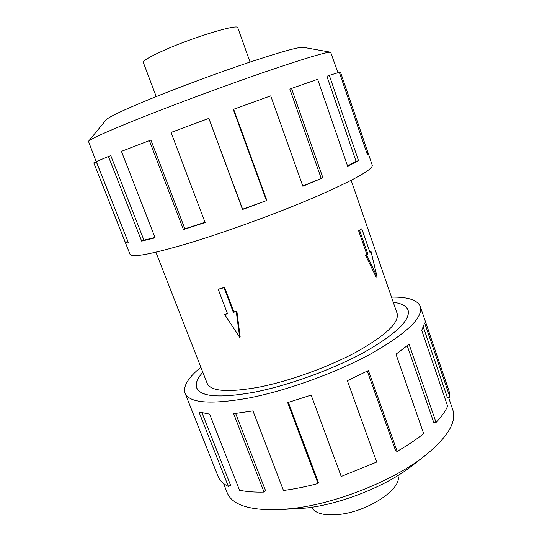 <?xml version="1.0" encoding="UTF-8"?>
<svg xmlns="http://www.w3.org/2000/svg" width="542" height="542" viewBox="0 0 542 542"><rect width="100%" height="100%" fill="white"/><g stroke="black" fill="none" stroke-linecap="round" stroke-linejoin="round"><path stroke-width="0.81" d="M202.843 372.307C197.281 378.445 195.242 383.634 196.719 387.882C200.669 396.859 219.774 398.316 254.035 392.245C288.324 385.565 332.754 369.468 364.109 352.32C396.019 334.062 410.653 319.997 408.018 310.139C406.392 305.945 401.473 303.317 393.255 302.246C401.5 303.29 406.432 305.925 408.065 310.126C410.701 319.99 396.06 334.055 364.136 352.327C332.768 369.475 288.317 385.586 254.015 392.266C219.734 398.343 200.621 396.886 196.678 387.903C195.195 383.648 197.247 378.438 202.837 372.286M218.209 289.252L224.537 287.328L233.866 311.921L236.854 311.135L240.174 336.961L239.686 337.368L224.659 314.489L227.545 313.771L218.209 289.252L224.002 287.7L233.345 312.321L236.258 311.596L239.686 337.368M155.906 252.193L207.139 383.302C210.791 391.439 228.155 392.699 259.232 387.096C290.038 381.012 329.651 366.609 357.7 351.277C386.297 334.929 399.434 322.307 397.11 313.405L351.155 180.357M369.786 251.84L371.013 251.461L369.983 252.403L361.792 228.778L358.635 230.817L366.887 254.564L365.694 255.56L376.121 277.05L377.09 276.813L371.013 251.461M397.814 475.598C403.167 488.091 368.269 511.756 338.642 514.473C323.926 515.808 314.956 513.409 311.731 507.271M156.231 96.571L143.332 62.493C143.095 60.589 150.378 56.354 165.181 49.783C194.693 36.714 238.527 23.611 237.782 27.737L250.045 62.059M448.627 397.577L452.794 409.813C456.865 422.022 447.577 437.333 424.921 455.747C393.682 480.605 335.762 503.748 292.016 508.572L278.215 509.724C249.029 510.381 232.03 504.744 227.22 492.807L223.521 483.464M424.921 455.747L411.764 465.971C386.473 486.025 341.047 504.175 305.966 508.057L278.215 509.724M391.48 297.104C407.835 296.806 417.448 299.956 420.321 306.548C423.322 317.476 406.988 333.161 371.331 353.601C336.216 372.808 286.278 390.843 248.073 398.16C210.303 404.711 189.287 403.038 185.025 393.119C182.939 386.236 188.216 377.611 200.865 367.239M185.025 393.119L218.467 477.38C220.242 481.025 223.555 484.067 228.399 486.513L198.975 412.001L209.625 414.129L239.523 490.232C246.353 491.709 254.523 492.326 264.042 492.089L233.663 413.709L252.958 410.904L283.459 490.49C294.367 489.047 305.891 486.73 318.025 483.525L287.66 402.598L311.135 395.104L341.216 476.459L376.697 462.035L347.347 380.714L368.411 370.538L397.164 451.371L395.667 450.842L367.286 371.121M264.042 492.089L265.546 490.659L235.668 413.499M228.399 486.513L230.587 485.273L202.037 412.889M96.307 161.963L88.468 141.333C90.663 138.806 108.576 130.818 142.194 117.357C177.823 103.19 227.322 84.884 265.614 71.72C304.956 58.326 326.643 51.822 330.661 52.222L337.944 72.662M88.468 141.333L106.137 119.857C108.651 117.011 123.454 110.019 150.527 98.881C179.131 87.221 218.162 72.757 248.961 62.425C280.736 51.883 298.852 46.849 303.29 47.317L330.661 52.222M149.362 140.635L121.422 151.367L155.12 237.83L141.665 241.122L108.427 156.496L96.293 161.563L128.542 243.073L125.337 242.369L93.807 162.939L130.026 254.333C131.767 257.945 151.32 254.245 188.691 243.236C226.651 231.78 278.263 212.918 315.844 196.746C354.163 179.917 372.971 169.402 372.252 165.215L368.025 152.783L367.313 154.497L339.339 72.296L329.306 75.372L358.519 160.649L347.686 166.367L317.632 79.301L291.521 88.427L322.89 177.796L302.87 186.252L270.722 95.853L233.656 109.281L266.854 200.472L242.525 209.503L208.846 118.393L171.042 132.451L205.127 222.545L183.447 229.557L149.362 140.635L150.906 140.114L184.869 228.799L205.025 222.281M339.461 72.648L340.525 72.249L368.025 152.783M208.846 118.393L242.613 209.192L266.854 200.472M233.656 109.281L233.277 109.477L266.373 200.371M302.775 185.981L322.89 177.796M291.521 88.427L289.841 89.091L321.149 178.21M347.544 165.967L356.094 161.414L358.519 160.649M329.306 75.372L326.894 76.286L356.094 161.414M366.744 152.824L367.801 152.444M184.869 228.799L183.447 229.557M108.427 156.496L110.798 155.656L143.942 240.14L154.985 237.477M143.942 240.14L141.665 241.122M93.834 162.864L96.361 161.943L127.932 241.529M127.817 241.427L125.337 242.369M288.385 402.388L318.337 482.251L318.025 483.525M397.164 451.371C407.306 445.538 416.148 439.623 423.675 433.62L395.985 354.19L409.074 344.238L436.059 422.428L433.769 422.55L407.232 345.782M436.059 422.428C441.547 416.656 445.409 411.243 447.638 406.195L421.723 330.315L424.65 322.957L449.935 397.239L447.475 397.875L423.377 327.192M449.935 397.239L449.115 391.229L420.321 306.548M224.537 287.328L224.002 287.7M233.866 311.921L233.345 312.321M236.854 311.135L236.258 311.596M227.45 313.52L224.659 314.489M361.792 228.778L359.651 230.533L367.91 254.3L365.694 255.56M367.91 254.3L366.887 254.564M366.859 255.255L377.09 276.813M359.651 230.533L358.635 230.817M408.289 310.932L408.018 310.139M197.031 388.661L196.719 387.882"/></g></svg>
